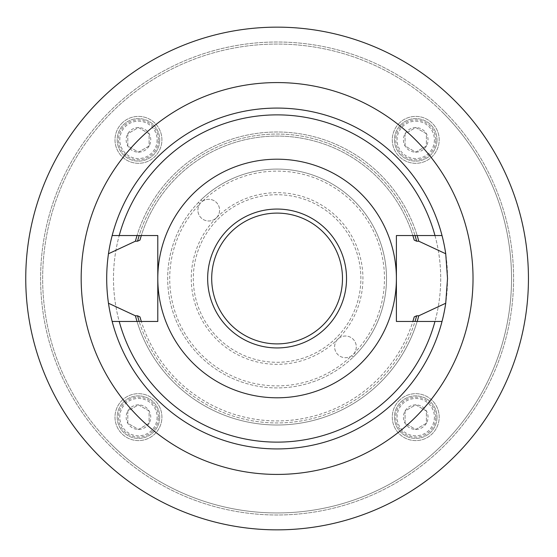 <?xml version="1.0" encoding="UTF-8"?>
<svg xmlns="http://www.w3.org/2000/svg" width="557" height="557" viewBox="0 0 557 557"><rect width="100%" height="100%" fill="white"/><g stroke="black" fill="none" stroke-linecap="round" stroke-linejoin="round"><path stroke-width="0.42" stroke-dasharray="2.79 2.09" d="M202.463 201.307A10.841 10.841 0 0 1 217.021 203.145A10.841 10.841 0 0 1 204.593 220.161A10.841 10.841 0 0 1 202.463 201.307L201.042 199.838L198.438 202.442L199.907 203.862A107.369 107.369 0 0 0 201.174 354.426A107.369 107.369 0 0 0 351.732 355.693A10.841 10.841 0 0 1 334.611 346.858A10.841 10.841 0 0 1 352.449 338.579A10.841 10.841 0 0 1 351.732 355.693L353.152 357.162L355.756 354.558A109.416 109.416 0 0 0 354.468 201.133A109.416 109.416 0 0 1 305.417 384.191A109.416 109.416 0 0 1 171.41 250.184A109.416 109.416 0 0 1 354.468 201.133A109.416 109.416 0 0 0 201.042 199.838A109.416 109.416 0 0 1 354.468 201.133A109.416 109.416 0 0 1 355.756 354.558L354.287 353.138A107.369 107.369 0 0 0 353.02 202.574A107.369 107.369 0 0 0 202.463 201.307M197.902 210.142A10.841 10.841 0 0 1 214.16 200.757A10.841 10.841 0 0 1 214.16 219.535A10.841 10.841 0 0 1 197.902 210.142M334.611 346.858A10.841 10.841 0 0 1 350.868 337.465A10.841 10.841 0 0 1 350.868 356.243A10.841 10.841 0 0 1 334.611 346.858M399.153 400.553A23.45 23.45 0 0 1 438.387 411.066A23.45 23.45 0 0 1 409.667 439.793A23.45 23.45 0 0 1 399.153 400.553A23.45 23.45 0 0 1 438.387 411.066A23.45 23.45 0 0 1 409.667 439.793A23.45 23.45 0 0 1 399.153 400.553M121.872 400.553A23.45 23.45 0 0 1 161.112 411.066A23.45 23.45 0 0 1 132.385 439.793A23.45 23.45 0 0 1 121.872 400.553A23.45 23.45 0 0 1 161.112 411.066A23.45 23.45 0 0 1 132.385 439.793A23.45 23.45 0 0 1 121.872 400.553M121.872 123.278A23.45 23.45 0 0 1 161.112 133.791A23.45 23.45 0 0 1 132.385 162.512A23.45 23.45 0 0 1 121.872 123.278A23.45 23.45 0 0 1 161.112 133.791A23.45 23.45 0 0 1 132.385 162.512A23.45 23.45 0 0 1 121.872 123.278M399.153 123.278A23.45 23.45 0 0 1 438.387 133.791A23.45 23.45 0 0 1 409.667 162.512A23.45 23.45 0 0 1 399.153 123.278A23.45 23.45 0 0 1 438.387 133.791A23.45 23.45 0 0 1 409.667 162.512A23.45 23.45 0 0 1 399.153 123.278M442.878 112.723A234.448 234.448 0 0 1 337.779 504.955A234.448 234.448 0 0 1 50.638 217.822A234.448 234.448 0 0 1 442.878 112.723M336.337 219.256A83.787 83.787 0 0 1 298.782 359.432A83.787 83.787 0 0 1 196.168 256.812A83.787 83.787 0 0 1 336.337 219.256A83.787 83.787 0 0 1 298.782 359.432A83.787 83.787 0 0 1 196.168 256.812A83.787 83.787 0 0 1 336.337 219.256A83.787 83.787 0 0 1 298.782 359.432A83.787 83.787 0 0 1 196.168 256.812A83.787 83.787 0 0 1 336.337 219.256M444.319 111.275A236.488 236.488 0 0 0 48.661 217.293A236.488 236.488 0 0 0 338.308 506.933A236.488 236.488 0 0 0 444.319 111.275A236.488 236.488 0 0 1 444.319 445.725A236.488 236.488 0 0 1 109.875 445.725A236.488 236.488 0 0 1 109.875 111.275A236.488 236.488 0 0 1 444.319 111.275M111.316 444.277A234.448 234.448 0 0 0 503.556 339.178A234.448 234.448 0 0 0 216.415 52.045A234.448 234.448 0 0 0 111.316 444.277M198.438 202.442A109.416 109.416 0 0 0 199.726 355.867A109.416 109.416 0 0 0 353.152 357.162A109.416 109.416 0 0 1 199.726 355.867A109.416 109.416 0 0 1 198.438 202.442M140.956 320.296A142.411 142.411 0 0 0 412.876 321.452L396.396 321.452L396.396 235.548L412.876 235.548A142.411 142.411 0 0 0 141.311 235.548A142.411 142.411 0 0 1 412.876 235.548L415.021 235.548A144.458 144.458 0 0 0 139.173 235.548L157.791 235.548L157.791 321.452L112.166 321.452A170.435 170.435 0 0 0 442.028 321.452A170.435 170.435 0 0 1 112.166 321.452M442.028 321.452L415.021 321.452A144.458 144.458 0 0 1 139.173 321.452A144.458 144.458 0 0 0 415.021 321.452L412.876 321.452A142.411 142.411 0 0 1 141.311 321.452M137.029 235.548L139.173 235.548A144.458 144.458 0 0 1 415.021 235.548L442.028 235.548A170.435 170.435 0 0 0 112.166 235.548L137.029 235.548A146.505 146.505 0 0 1 417.165 235.548A146.505 146.505 0 0 0 137.029 235.548M528.447 278.5A251.353 251.353 0 0 1 151.42 496.176A251.353 251.353 0 0 1 151.42 60.824A251.353 251.353 0 0 1 528.447 278.5M473.025 278.5A195.932 195.932 0 0 1 179.131 448.176A195.932 195.932 0 0 1 179.131 108.824A195.932 195.932 0 0 1 473.025 278.5M440.712 278.5A163.612 163.612 0 0 1 195.291 420.194A163.612 163.612 0 0 1 195.291 136.806A163.612 163.612 0 0 1 440.712 278.5A163.612 163.612 0 0 1 195.291 420.194A163.612 163.612 0 0 1 195.291 136.806A163.612 163.612 0 0 1 440.712 278.5M447.529 278.5A170.435 170.435 0 0 1 191.88 426.098A170.435 170.435 0 0 1 191.88 130.902A170.435 170.435 0 0 1 447.529 278.5M396.396 278.5A119.302 119.302 0 0 1 277.094 397.802A119.302 119.302 0 0 1 157.791 278.5A119.302 119.302 0 0 1 277.094 159.198A119.302 119.302 0 0 1 396.396 278.5M417.165 321.452A146.505 146.505 0 0 1 137.029 321.452A146.505 146.505 0 0 0 417.165 321.452M112.166 235.548A170.435 170.435 0 0 1 442.028 235.548M159.727 417.137A21.27 21.27 0 0 1 127.825 435.56A21.27 21.27 0 0 1 127.825 398.721A21.27 21.27 0 0 1 159.727 417.137A21.27 21.27 0 0 0 127.825 398.721A21.27 21.27 0 0 0 127.825 435.56A21.27 21.27 0 0 0 159.727 417.137M157.137 417.137A18.68 18.68 0 0 1 129.12 433.318A18.68 18.68 0 0 1 129.12 400.963A18.68 18.68 0 0 1 157.137 417.137M149.109 423.285A12.303 12.303 0 0 1 127.804 423.285A12.303 12.303 0 0 1 138.456 404.842A12.303 12.303 0 0 1 149.109 423.285L138.456 429.44L127.804 423.285L127.804 410.989L138.456 404.842L149.109 410.989L149.109 423.285L138.456 429.44L127.804 423.285L127.804 410.989L138.456 404.842L149.109 410.989L149.109 423.285M158.432 417.137A19.975 19.975 0 0 0 128.472 399.842A19.975 19.975 0 0 0 128.472 434.439A19.975 19.975 0 0 0 158.432 417.137M437.008 417.137A21.27 21.27 0 0 1 405.099 435.56A21.27 21.27 0 0 1 405.099 398.721A21.27 21.27 0 0 1 437.008 417.137A21.27 21.27 0 0 0 405.099 398.721A21.27 21.27 0 0 0 405.099 435.56A21.27 21.27 0 0 0 437.008 417.137M434.411 417.137A18.68 18.68 0 0 1 406.394 433.318A18.68 18.68 0 0 1 406.394 400.963A18.68 18.68 0 0 1 434.411 417.137M426.39 423.285A12.303 12.303 0 0 1 405.085 423.285A12.303 12.303 0 0 1 415.738 404.842A12.303 12.303 0 0 1 426.39 423.285L415.738 429.44L405.085 423.285L405.085 410.989L415.738 404.842L426.39 410.989L426.39 423.285L415.738 429.44L405.085 423.285L405.085 410.989L415.738 404.842L426.39 410.989L426.39 423.285M435.706 417.137A19.975 19.975 0 0 0 405.747 399.842A19.975 19.975 0 0 0 405.747 434.439A19.975 19.975 0 0 0 435.706 417.137M159.727 139.863A21.27 21.27 0 0 1 127.825 158.279A21.27 21.27 0 0 1 127.825 121.44A21.27 21.27 0 0 1 159.727 139.863A21.27 21.27 0 0 0 127.825 121.44A21.27 21.27 0 0 0 127.825 158.279A21.27 21.27 0 0 0 159.727 139.863M157.137 139.863A18.68 18.68 0 0 1 129.12 156.037A18.68 18.68 0 0 1 129.12 123.682A18.68 18.68 0 0 1 157.137 139.863M149.109 146.011A12.303 12.303 0 0 1 127.804 146.011A12.303 12.303 0 0 1 138.456 127.56A12.303 12.303 0 0 1 149.109 146.011L138.456 152.158L127.804 146.011L127.804 133.715L138.456 127.56L149.109 133.715L149.109 146.011L138.456 152.158L127.804 146.011L127.804 133.715L138.456 127.56L149.109 133.715L149.109 146.011M158.432 139.863A19.975 19.975 0 0 0 128.472 122.561A19.975 19.975 0 0 0 128.472 157.158A19.975 19.975 0 0 0 158.432 139.863M437.008 139.863A21.27 21.27 0 0 1 405.099 158.279A21.27 21.27 0 0 1 405.099 121.44A21.27 21.27 0 0 1 437.008 139.863A21.27 21.27 0 0 0 405.099 121.44A21.27 21.27 0 0 0 405.099 158.279A21.27 21.27 0 0 0 437.008 139.863M434.411 139.863A18.68 18.68 0 0 1 406.394 156.037A18.68 18.68 0 0 1 406.394 123.682A18.68 18.68 0 0 1 434.411 139.863M426.39 146.011A12.303 12.303 0 0 1 405.085 146.011A12.303 12.303 0 0 1 415.738 127.56A12.303 12.303 0 0 1 426.39 146.011L415.738 152.158L405.085 146.011L405.085 133.715L415.738 127.56L426.39 133.715L426.39 146.011L415.738 152.158L405.085 146.011L405.085 133.715L415.738 127.56L426.39 133.715L426.39 146.011M435.706 139.863A19.975 19.975 0 0 0 405.747 122.561A19.975 19.975 0 0 0 405.747 157.158A19.975 19.975 0 0 0 435.706 139.863M216.408 217.808A85.827 85.827 0 0 0 216.408 339.192A85.827 85.827 0 0 0 337.786 339.192A85.827 85.827 0 0 0 337.786 217.808A85.827 85.827 0 0 0 216.408 217.808"/><path stroke-width="0.84" d="M415.021 235.548A144.458 144.458 0 0 1 416.657 241.202L414.234 240.109A142.411 142.411 0 0 0 412.876 235.548L414.234 240.109M139.953 240.109L141.311 235.548A142.411 142.411 0 0 0 139.953 240.109L137.537 241.202A144.458 144.458 0 0 1 139.173 235.548M139.173 321.452A144.458 144.458 0 0 1 137.537 315.798L139.953 316.891A142.411 142.411 0 0 0 140.956 320.296M414.234 316.891L412.876 321.452A142.411 142.411 0 0 0 414.234 316.891L416.657 315.798A144.458 144.458 0 0 1 415.021 321.452M112.166 235.548L157.791 235.548L157.791 321.452L112.166 321.452A170.435 170.435 0 0 1 108.469 303.238C106.109 286.785 106.109 270.291 108.469 253.762A170.435 170.435 0 0 1 445.725 253.762L418.773 241.202L416.657 241.202M119.219 235.548A163.612 163.612 0 0 1 434.975 235.548L396.396 235.548L396.396 321.452L434.975 321.452A163.612 163.612 0 0 1 119.219 321.452M434.975 235.548L442.028 235.548M445.725 253.762L447.529 278.5L445.725 303.238A170.435 170.435 0 0 1 442.028 321.452L434.975 321.452M528.447 278.5A251.353 251.353 0 0 1 151.42 496.176A251.353 251.353 0 0 1 151.42 60.824A251.353 251.353 0 0 1 528.447 278.5M473.025 278.5A195.932 195.932 0 0 1 179.131 448.176A195.932 195.932 0 0 1 179.131 108.824A195.932 195.932 0 0 1 473.025 278.5M396.396 278.5A119.302 119.302 0 0 1 217.446 381.817A119.302 119.302 0 0 1 217.446 175.183A119.302 119.302 0 0 1 396.396 278.5M445.725 303.238L418.773 315.798L416.657 315.798M418.773 315.798A146.505 146.505 0 0 1 417.165 321.452M137.029 321.452A146.505 146.505 0 0 1 135.421 315.798L108.469 303.238M108.469 253.762L135.421 241.202A146.505 146.505 0 0 1 137.029 235.548M417.165 235.548A146.505 146.505 0 0 1 418.773 241.202M137.537 315.798L135.421 315.798M135.421 241.202L137.537 241.202M141.311 321.452L139.953 316.891M442.028 321.452A170.435 170.435 0 0 1 112.166 321.452M342.485 278.5A65.392 65.392 0 0 0 244.398 221.867A65.392 65.392 0 0 0 244.398 335.133A65.392 65.392 0 0 0 342.485 278.5M207.657 278.5A69.437 69.437 0 0 1 277.094 209.063A69.437 69.437 0 0 1 346.538 278.5A69.437 69.437 0 0 1 277.094 347.937A69.437 69.437 0 0 1 207.657 278.5"/></g></svg>

